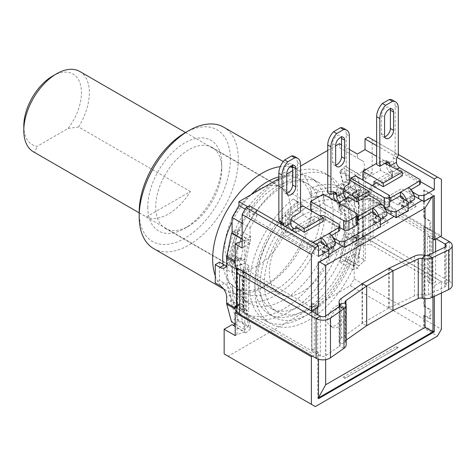 <?xml version="1.0" encoding="UTF-8"?>
<svg xmlns="http://www.w3.org/2000/svg" width="476" height="476" viewBox="0 0 476 476"><rect width="100%" height="100%" fill="white"/><g stroke="black" fill="none" stroke-linecap="round" stroke-linejoin="round"><path stroke-width="0.36" stroke-dasharray="2.38 1.78" d="M232.086 233.091L233.163 230.902L238.268 229.533L233.067 254.94L232.33 272.683L227.034 269.755A80.736 46.612 -60 0 1 264.442 192.108A80.736 46.612 -60 0 1 324.263 172.937A80.736 46.612 -60 0 1 324.263 266.167A80.736 46.612 -60 0 1 243.522 312.78A80.736 46.612 -60 0 1 227.034 281.619L232.33 284.785A80.736 46.612 -60 0 0 248.811 315.832A80.736 46.612 -60 0 0 308.579 296.709A80.736 46.612 -60 0 0 346.028 219.138L344.582 218.27L344.582 234.936L339.834 258.111L353.025 265.757L357.137 245.699L354.495 244.17A3.737 2.642 75.1 0 1 352.502 239.529A3.737 2.154 60.1 0 1 353.275 238.018A3.737 2.154 60.1 0 1 354.37 237.893L355.81 238.446A9.716 5.611 0 0 0 363.753 239.22L365.27 238.988A3.737 2.16 180 0 1 368.876 239.553L445.131 283.732A3.737 2.16 180 0 1 446.22 285.255A3.737 2.16 180 0 1 444.852 286.921L428.388 294.727A3.737 2.16 180 0 1 424.521 295.037A9.716 5.611 0 0 0 414.459 295.846L389.19 307.829A5.98 3.451 0 0 0 388.755 308.055L362.456 323.24A5.98 3.451 0 0 0 362.063 323.49L341.304 338.079A9.716 5.611 0 0 0 339.096 341.643A9.716 5.611 0 0 0 339.906 343.886A3.737 2.16 180 0 1 340.221 344.755A3.737 2.16 180 0 1 339.37 346.123L325.846 355.626A3.737 2.16 180 0 1 320.324 355.786L243.801 311.762A3.737 2.16 180 0 1 242.706 310.233A3.737 2.16 180 0 1 242.831 309.68L243.23 308.805A9.716 5.611 0 0 0 243.557 307.359A9.716 5.611 0 0 0 241.891 304.218L240.701 303.521L236.477 305.967L236.935 306.151A3.737 2.16 0 0 1 237.578 307.359L237.578 267.685A3.737 2.16 180 0 1 237.453 268.238M346.201 340.078L345.927 340.275A3.737 2.16 0 0 0 345.076 341.643A3.737 2.16 0 0 0 345.392 342.506A9.716 5.611 180 0 1 346.201 344.755M224.726 267.833L228.944 265.388A9.347 5.403 59.9 0 0 230.878 261.11L230.878 255.213L238.827 259.783A3.737 2.16 -120.1 0 0 240.701 263.579L241.891 264.543A9.716 5.611 180 0 1 243.557 267.685A9.716 5.611 180 0 1 243.23 269.13L242.831 270.005A3.737 2.16 0 0 0 242.706 270.558A3.737 2.16 0 0 0 243.052 271.469M232.33 284.785L232.33 285.767L240.701 290.907C241.51 290.598 241.975 289.634 242.088 288.004C242.391 286.814 242.391 284.517 242.088 281.102L240.701 276.193L240.701 263.579L236.477 266.024L236.935 266.477A3.737 2.16 180 0 1 237.578 267.685M236.721 310.233A9.716 5.611 180 0 1 237.048 308.793L237.453 307.918A3.737 2.16 0 0 0 237.578 307.359M232.33 272.683A80.736 46.612 -60 0 1 269.773 195.112A80.736 46.612 -60 0 1 329.547 175.989A80.736 46.612 -60 0 1 346.028 207.042L344.582 206.233L344.582 218.27M224.16 353.948L228.123 356.238L350.235 285.737L354.198 278.871L354.198 254.154L346.266 258.73L358.958 266.054L357.881 268.244L352.775 269.612L357.976 244.206L358.874 223.768A80.736 46.612 120 0 0 358.958 220.275A80.736 46.612 120 0 0 358.874 216.872L357.976 197.48L345.284 190.156L346.028 207.042M346.028 206.054L354.37 210.57L356.113 215.271C356.619 218.555 356.619 220.852 356.113 222.173C355.834 223.893 355.257 224.928 354.37 225.279L354.37 237.893L358.606 235.453L359.16 235.59A3.737 2.16 0 0 0 362.218 235.888L363.729 235.656A9.716 5.611 180 0 1 373.113 237.113L449.368 281.292A9.716 5.611 180 0 1 452.2 285.255M244.777 272.462L244.777 240.416L245.848 238.226L250.953 236.858L245.759 262.264L244.854 282.702A80.736 46.612 120 0 0 244.777 286.195A80.736 46.612 120 0 0 244.854 289.598L245.759 308.995L250.953 328.398L245.848 332.926L244.777 331.974L244.777 272.647M348.819 187.127L348.819 232.502A5.98 3.457 -59.9 0 1 348.676 233.847L343.922 257.022L357.113 264.662L361.224 244.61L358.589 243.081A3.737 2.642 75.1 0 1 356.595 238.44L356.738 237.09A3.737 2.154 60.1 0 1 357.512 235.578A3.737 2.154 60.1 0 1 358.606 235.453L358.606 195.517A3.737 2.154 60.1 0 1 356.738 191.715L356.595 190.537A3.737 1.523 48.5 0 1 356.798 189.43A3.737 1.523 48.5 0 1 358.589 189.68L361.224 191.209L357.113 175.888L343.922 168.242L348.676 185.949A5.98 3.457 -59.9 0 1 348.819 187.127L356.738 191.715L352.502 194.154L344.582 189.567L344.582 206.233M436.177 238.869L368.876 199.878A3.737 2.16 0 0 0 365.27 199.313L363.753 199.545A9.716 5.611 180 0 1 355.81 198.772L354.37 197.956A3.737 2.154 60.1 0 1 352.502 194.154L356.595 190.537L348.676 185.949L344.582 189.567L339.834 171.86L343.922 168.242M346.028 219.138L346.028 220.12L354.37 225.279M352.591 239.476L344.582 234.936L348.676 233.847L356.595 238.44L352.502 239.529L356.738 237.09L348.819 232.502M368.204 137.106L372.172 139.397L372.172 172.966L365.253 168.974L365.253 191.864L363.402 192.935L358.958 197.385L362.813 199.617L362.813 245.396L358.958 243.165L363.402 238.714L363.402 261.604L358.958 266.054L358.958 174.496L345.195 166.225L340.084 170.753L345.284 190.156M346.266 167.171L346.266 151.546L339.394 147.578L339.394 143.669M278.847 178.631L286.772 174.049M292.591 170.694L300.517 166.118M327.744 150.398L335.669 145.823M235.049 323.93L238.268 321.074L233.067 301.671L232.33 285.767M232.086 324.65L233.383 325.4M346.266 258.73L345.195 260.919L340.084 262.288L345.284 236.881L346.028 220.12M354.37 210.57L354.37 197.956L358.606 195.517L359.16 195.91A3.737 2.16 180 0 0 362.218 196.207L362.218 235.888M352.597 194.071L352.502 194.154A3.737 1.523 48.5 0 1 352.704 193.048A3.737 1.523 48.5 0 1 354.495 193.298L357.137 194.827L353.025 179.506L339.834 171.86M357.137 194.827L361.224 191.209M353.025 179.506L357.113 175.888M440.407 236.423L373.113 197.439A9.716 5.611 0 0 0 363.729 195.975L362.218 196.207M388.755 268.381L388.755 308.055M325.649 359.648L325.649 316.082M425.038 255.469L425.038 298.642M338.341 307.865A11.585 6.688 -60 0 1 344.13 307.294A11.585 6.688 -60 0 1 345.909 316.576A11.585 6.688 -60 0 1 338.341 326.786A11.585 6.688 -60 0 1 332.545 327.363A11.585 6.688 -60 0 1 330.766 318.075A11.585 6.688 -60 0 1 338.341 307.865M362.456 323.24L362.456 283.565M335.693 306.342A11.585 6.688 -60 0 1 341.488 305.765A11.585 6.688 -60 0 1 343.267 315.053A11.585 6.688 -60 0 1 335.693 325.263A11.585 6.688 -60 0 1 329.904 325.834A11.585 6.688 -60 0 1 328.125 316.552A11.585 6.688 -60 0 1 335.693 306.342M317.724 307.252L317.724 262.086A14.232 8.217 0 0 0 319.164 261.699L319.575 261.931M318.515 398.662L317.724 398.204L317.724 314.618M317.724 398.204A14.232 8.217 0 0 0 318.093 398.115L318.515 397.656M318.515 262.544L317.724 262.086M328.827 254.148L328.827 250.489L311.643 240.57L306.36 243.623L318.777 250.792L319.836 248.96L328.827 254.148L328.827 256.594L328.416 256.356L319.164 261.699M344.683 247.437L344.273 247.199L379.955 226.6L380.366 226.838L380.366 225.41L379.955 226.6M396.222 217.681L395.812 217.443L407.706 210.576L408.116 210.814L408.116 209.392L407.706 210.576M423.973 201.657L423.569 201.419L432.291 196.386L432.065 196.987M424.241 189.906L423.711 190.21L423.711 217.681L424.241 217.377L424.241 189.906L434.285 195.707M423.711 190.21L432.964 195.553A14.232 8.217 180 0 1 432.285 196.386M312.405 356.107L318.515 352.573L318.515 359.249M318.515 352.573L315.874 351.05L311.911 353.341L246.622 315.647L248.633 311.316L244.777 309.085L237.066 311.655L237.066 334.545L244.777 331.974L235.215 326.459M318.515 306.794L315.874 305.271L311.911 307.561L246.622 269.868L248.633 265.537L244.777 263.305L237.066 265.876L237.066 242.986M318.515 397.871L318.093 398.115M423.711 326.328L424.241 326.024L424.241 315.041L423.711 315.344L423.711 326.328L432.964 331.671M432.964 331.058L424.241 326.024M432.964 195.553L432.964 196.469M432.964 252.887L432.964 297.03M423.711 217.681L429.786 221.191L430.845 221.191L430.845 230.348L424.241 226.528L423.711 226.838L429.786 230.348L429.786 221.191M423.711 226.838L423.711 306.187L429.786 309.697L430.845 309.697L430.845 318.855L424.241 315.041M423.711 315.344L429.786 318.855L429.786 309.697M423.711 306.187L424.241 305.884L424.241 226.528M424.241 305.884L430.845 309.697M424.241 217.377L430.845 221.191M432.964 239.196L431.637 238.434L431.637 284.214L435.605 281.923L370.322 244.23L370.322 198.45L362.813 199.617M434.285 296.399L434.285 285.737L431.637 284.214M427.412 235.989L430.054 237.518L429.786 236.144L427.412 235.989L427.412 281.774L430.054 283.297L430.054 237.518M430.054 283.297L429.786 281.923L427.412 281.774M429.786 236.144L429.786 281.923M429.786 318.855L430.845 318.855M429.786 230.348L430.845 230.348M441.419 293.02L441.419 281.619L434.285 285.737M363.402 238.714L365.253 237.649L365.253 260.539L363.402 261.604M441.419 281.619L365.253 237.649M362.813 245.396L370.322 244.23M365.253 168.974L363.402 170.045L358.958 174.496L357.881 173.55L352.775 178.078L357.976 197.48M354.198 254.154L365.253 260.539M345.195 260.919L357.881 268.244M340.084 262.288L352.775 269.612M345.284 236.881L357.976 244.206M354.198 278.871L441.419 329.231M365.253 191.864L441.419 235.84M372.172 139.397L441.419 179.375M350.235 285.737L437.456 336.098M228.123 356.238L315.344 406.593M235.215 335.616L237.066 334.545M233.163 325.596L245.848 332.926M238.268 321.074L250.953 328.398M233.067 301.671L245.759 308.995M232.33 271.701L240.701 276.193M228.944 265.388A9.347 5.403 59.9 0 1 226.326 265.745M219.495 262.193L219.495 280.507L224.261 283.244A9.347 5.403 59.9 0 1 230.878 294.686L226.659 297.131M226.802 304.212L230.878 300.582L238.827 305.158A3.737 1.529 -131.6 0 0 242.105 309.061L244.753 310.584L248.853 325.899L235.614 318.283L230.878 300.582L230.878 294.686M240.701 290.907L240.701 303.521A3.737 2.16 -120.1 0 0 239.595 303.646A3.737 2.16 -120.1 0 0 238.827 305.158L236.721 306.377M227.034 269.755L227.034 281.619M233.067 254.94L245.759 262.264M238.268 229.533L250.953 236.858M233.163 230.902L245.848 238.226M242.129 223.268L250.061 227.843L250.061 243.468L242.129 238.892M245.194 209.166L256.933 215.943L250.061 227.843M247.681 206.691L256.933 212.034L256.933 215.943M316.112 244.372L309.769 248.032A1.868 1.077 180 0 1 307.127 248.032L287.04 236.435L294.335 232.223A4.486 2.588 0 0 0 298.666 231.55L318.753 219.954A4.486 2.588 180 0 1 325.096 219.954L338.579 227.736A4.486 2.588 180 0 1 339.894 229.569M318.515 256.439L249.269 216.461L256.933 212.034M349.414 149.452L341.488 144.877M420.266 181.511L376.641 156.324M412.882 192.197L410.758 190.977A3.737 2.16 -120 0 1 413.4 195.553L412.079 196.314L411.407 195.928A4.111 2.374 60 0 1 411.103 197.582L414.447 199.515M412.079 196.314A3.737 2.16 60 0 0 409.437 191.739L408.354 191.114L408.354 187.449M410.996 189.591L408.354 191.114M389.618 201.705A4.486 2.588 180 0 1 384.566 201.187L371.09 193.405A4.486 2.588 180 0 1 369.775 191.572A4.486 2.588 180 0 1 371.09 189.74L391.177 178.143A4.486 2.588 0 0 0 392.492 176.31A4.486 2.588 0 0 0 392.337 175.644L399.632 171.431L419.719 183.028A1.868 1.077 180 0 1 420.266 183.79M385.126 208.22L383.007 207A3.737 2.16 -120 0 1 385.649 211.576L384.328 212.338L383.656 211.951A4.111 2.374 60 0 1 383.353 213.605L386.696 215.533M384.328 212.338A3.737 2.16 60 0 0 381.687 207.762L380.009 206.792L380.009 203.127M357.405 220.37A1.868 1.077 180 0 1 355.495 220.108L340.167 211.255A4.486 2.588 180 0 1 338.852 209.422A4.486 2.588 180 0 1 339.376 208.208A4.486 2.588 0 0 0 339.906 206.989A4.486 2.588 0 0 0 339.614 206.078L347.034 201.794L336.49 195.707L348.646 188.686L359.749 195.095L348.152 201.788A4.486 2.588 0 0 0 351.532 201.033L358.928 196.761A4.486 2.588 180 0 1 365.276 196.761L378.753 204.543A4.486 2.588 180 0 1 380.068 206.376A4.486 2.588 180 0 1 380.009 206.792M333.587 237.976L331.469 236.756A3.737 2.16 -120 0 1 334.11 241.332L332.789 242.094L332.117 241.707A4.111 2.374 60 0 1 331.808 243.361L335.152 245.295M332.789 242.094A3.737 2.16 60 0 0 330.148 237.518L329.065 236.893L329.065 233.228M331.707 235.37L329.065 236.893M285.475 225.154L295.715 232.068L314.023 221.495L302.92 215.087L285.475 225.154L285.475 216.003L290.907 219.662M389.618 205.471A3.177 1.833 180 0 0 388.69 204.174L355.257 184.872L350.758 187.467L384.186 206.762M356.31 213.254L356.31 222.411L323.275 203.335L310.584 210.66L339.894 227.582M356.31 222.411A3.737 2.16 180 0 1 357.405 223.934M362.92 180.446L374.023 186.854L392.331 176.287L380.366 170.372L362.92 180.142M374.023 186.854L374.023 184.385M402.303 175.715L392.331 170.789L374.023 181.362M369.001 194.94L359.749 189.603L347.587 196.624M323.275 221.34L314.023 216.003L295.715 226.57M384.852 163.435L380.366 161.221L376.641 163.369M349.414 179.976L348.646 179.529L336.49 186.55L343.601 190.656M300.517 207.316L285.475 216.003M380.366 170.372L380.366 161.221M392.331 176.287L392.331 170.789M295.715 232.068L295.715 228.647M314.023 221.495L314.023 216.003M359.749 195.095L359.749 189.603M348.152 201.788L348.152 198.123M302.92 215.087L302.92 205.929M298.083 228.171A4.486 2.588 0 0 0 298.666 227.891L318.753 216.294A4.486 2.588 180 0 1 319.997 215.789M312.94 242.54L309.769 244.372A1.868 1.077 180 0 1 307.127 244.372L287.04 232.77A4.486 2.588 60 0 1 283.869 227.278L283.869 225.755M389.618 198.04A4.486 2.588 180 0 1 384.566 197.522L371.09 189.74A4.486 2.588 180 0 1 369.775 187.907A4.486 2.588 180 0 1 371.09 186.08L372.149 185.467M376.641 182.873L391.177 174.478A4.486 2.588 0 0 0 392.492 172.651A4.486 2.588 0 0 0 392.337 171.979L391.587 170.795A4.486 2.588 60 0 1 389.588 166.243L389.588 165.773M349.919 197.968A4.486 2.588 0 0 0 351.532 197.367L358.928 193.095A4.486 2.588 180 0 1 365.276 193.095L368.733 195.095M357.405 216.705A1.868 1.077 180 0 1 355.495 216.443L340.167 207.595A4.486 2.588 180 0 1 338.852 205.763A4.486 2.588 180 0 1 339.376 204.543A4.486 2.588 0 0 0 339.846 203.746M294.638 156.527A13.084 7.551 -60 0 1 297.345 162.512L297.345 210.297L290.211 214.414A3.737 2.16 120 0 0 287.569 218.99L287.569 221.483A8.973 5.176 -120 0 0 291.562 230.592L294.335 232.223L294.335 228.557M287.04 236.435A8.973 5.176 60 0 1 280.697 225.445L280.697 223.922M339.614 203.615L339.614 206.078L337.942 204.43A8.973 5.176 60 0 1 335.425 201.193M343.535 128.294A13.084 7.551 -60 0 1 346.242 134.286L346.242 182.064L343.071 183.897A3.737 2.16 120 0 0 340.429 188.472L340.429 190.959A8.973 5.176 -120 0 0 344.422 200.069L346.552 201.509L346.796 197.98M396.859 169.367L392.337 171.979L392.337 175.644L390.415 173.52A8.973 5.176 60 0 1 386.417 164.41L386.417 164.208M392.432 100.067A13.084 7.551 -60 0 1 395.139 106.053L395.139 153.831A3.737 2.16 120 0 0 393.289 157.812L393.289 160.442A8.973 5.176 -120 0 0 399.632 171.431M319.836 248.96L333.581 241.029L335.086 241.897L322.216 234.466L333.581 241.029M328.827 248.948L327.226 249.87L323.882 247.936L331.808 243.361M380.366 225.41L380.366 220.733L363.182 210.814L373.755 204.71L386.631 212.141L373.755 204.71L363.182 210.814M386.179 211.88L370.322 221.037L371.375 219.204L380.366 224.392M371.375 219.204L385.12 211.273M383.353 213.605L375.421 218.181L378.765 220.114L380.366 219.192M408.116 209.392L408.116 204.71L402.827 201.657A3.737 2.16 -120 0 0 400.185 197.076M398.073 205.013L385.649 197.843L401.506 188.686L413.93 195.856L398.073 205.013L399.132 203.181L408.116 208.369M399.132 203.181L412.876 195.249L414.382 196.118L401.506 188.686L385.649 197.843M411.103 197.582L403.172 202.157L406.516 204.091L408.116 203.169M328.827 250.489L328.827 247.437M328.827 255.166L328.416 256.356M318.777 250.792L334.64 241.635M413.93 195.856L412.876 195.249M306.36 243.623L311.643 240.57M370.322 221.037L357.898 213.867M324.507 244.944A3.737 2.16 60 0 1 324.858 246.675L324.186 246.282L332.117 241.707M324.858 246.675L323.537 247.437A3.737 2.16 -120 0 0 320.895 242.855M323.882 247.936A4.111 2.374 -120 0 0 324.186 246.282M327.226 249.87A8.598 4.962 -120 0 0 327.161 246.473M375.421 218.181A4.111 2.374 -120 0 0 375.725 216.526L383.656 211.951M403.172 202.157A4.111 2.374 -120 0 0 403.481 200.503L411.407 195.928M378.765 220.114A8.598 4.962 -120 0 0 378.7 216.717M406.516 204.091A8.598 4.962 -120 0 0 406.45 200.694M376.046 215.188A3.737 2.16 60 0 1 376.397 216.919L375.725 216.526M376.397 216.919L375.076 217.681A3.737 2.16 -120 0 0 372.434 213.099M380.366 220.733L380.366 217.681M333.557 193.054L333.557 192.441A3.737 2.16 120 0 0 332.783 190.727A3.737 2.16 120 0 0 330.915 190.918L327.744 192.744M280.572 221.977A3.737 2.16 120 0 0 279.924 221.108A3.737 2.16 120 0 0 278.847 220.977M286.927 193.244A6.355 3.671 -60 0 1 284.922 193.06A6.355 3.671 -60 0 1 283.601 190.15L283.601 171.842A6.355 3.671 -60 0 1 286.373 165.446A6.355 3.671 -60 0 1 291.27 163.744A6.355 3.671 -60 0 1 292.437 165.392M335.824 165.011A6.355 3.671 -60 0 1 333.813 164.833A6.355 3.671 -60 0 1 332.498 161.923L332.498 143.609A6.355 3.671 -60 0 1 335.271 137.213A6.355 3.671 -60 0 1 340.167 135.511A6.355 3.671 -60 0 1 341.334 137.159M386.417 162.53L386.417 161.923A3.737 2.16 120 0 0 385.643 160.21A3.737 2.16 120 0 0 383.775 160.394L376.641 164.517M384.721 136.779A6.355 3.671 -60 0 1 382.71 136.6A6.355 3.671 -60 0 1 381.395 133.691L381.395 115.376A6.355 3.671 -60 0 1 384.168 108.986A6.355 3.671 -60 0 1 389.065 107.284A6.355 3.671 -60 0 1 390.231 108.933M297.345 210.297L300.517 212.123M346.242 182.064L349.414 183.897M336.49 195.707L336.49 186.55M348.646 188.686L348.646 179.529M395.139 153.831L398.311 155.664M403.797 199.164A3.737 2.16 60 0 1 404.154 200.896L402.827 201.657L390.939 194.791M408.116 204.71L408.116 201.657M404.154 200.896L403.481 200.503M350.758 187.467L350.758 180.749M355.257 184.872L355.257 175.715M310.584 210.66L310.584 210.356M323.275 203.335L323.275 194.178M249.269 205.775L249.269 216.461M372.172 172.966L364.241 177.548L364.241 161.923L357.369 157.955L357.369 154.045M250.061 243.468L242.129 248.044M376.641 141.979L398.311 154.492M376.641 145.638L397.038 157.413M339.394 147.578L357.369 157.955M346.266 151.546L364.241 161.923M358.958 174.496L364.241 177.548M345.195 166.225L357.881 173.55M340.084 170.753L352.775 178.078M244.777 240.416L242.129 241.296M237.066 265.876L235.215 266.947M431.637 238.434L435.605 236.144L370.322 198.45M363.402 192.935L363.402 170.045M435.605 236.144L435.605 239.196M435.605 251.631L435.605 281.923M311.911 307.561L311.911 310.614M311.911 311.268L311.911 353.341M315.874 305.271L315.874 308.323M315.874 313.553L315.874 351.05M246.622 315.647L246.622 273.712M246.622 273.527L246.622 269.868M248.633 265.537L248.633 311.316M235.215 264.335A3.737 2.16 -120.1 0 0 236.477 266.024L236.477 267.673M226.802 256.308L230.878 255.213L235.614 232.032L248.853 239.648L244.753 259.706L242.105 258.182A3.737 2.648 -105.1 0 0 240.451 257.921A3.737 2.648 -105.1 0 0 238.827 259.783L235.215 261.877M238.744 305.205L236.721 307.026M236.834 311.792A3.737 1.529 -131.6 0 0 238.03 312.684L240.677 314.208L244.777 329.523L235.215 324.025M235.614 318.283L231.538 321.907M219.495 280.507L215.271 282.952M235.614 232.032L232.086 232.978M238.768 259.801L235.215 260.759M242.129 239.226L244.777 240.743L240.677 260.806L238.03 259.283A3.737 2.648 -105.1 0 0 236.376 259.015A3.737 2.648 -105.1 0 0 235.215 259.86M248.853 239.648L244.777 240.743M244.753 259.706L240.677 260.806M244.753 310.584L240.677 314.208M248.853 325.899L244.777 329.523M249.037 303.23A69.71 40.246 120 0 1 238.351 247.371A69.71 40.246 120 0 1 283.892 185.938A69.71 40.246 -60 0 1 318.747 182.486A69.71 40.246 -60 0 1 329.434 238.345A69.71 40.246 -60 0 1 283.892 299.779A69.71 40.246 120 0 1 249.037 303.23L241.106 298.654A69.71 40.246 120 0 0 275.961 295.197A69.71 40.246 -60 0 0 321.502 233.77A69.71 40.246 -60 0 0 310.816 177.911A69.71 40.246 -60 0 0 275.961 181.362A69.71 40.246 120 0 0 230.42 242.79A69.71 40.246 120 0 0 241.106 298.654M244.474 292.823A62.981 36.366 120 0 1 234.817 242.355A62.981 36.366 120 0 1 275.961 186.854A62.981 36.366 -60 0 1 307.454 183.736A62.981 36.366 -60 0 1 317.105 234.204A62.981 36.366 -60 0 1 275.961 289.705A62.981 36.366 120 0 1 244.474 292.823L235.751 287.79A62.981 36.366 120 0 0 267.238 284.672L262.216 287.569L267.238 284.672A62.981 36.366 -60 0 0 311.774 207.53L311.774 201.735A70.085 40.466 120 0 0 297.262 169.652A70.085 40.466 120 0 0 292.591 167.594M278.847 176.893A62.981 36.366 -60 0 1 298.732 178.702A62.981 36.366 -60 0 1 311.774 207.53M251.072 194.666A62.981 36.366 120 0 0 232.086 221.965M222.946 264.18A62.981 36.366 120 0 0 235.751 287.79M215.271 275.782A70.085 40.466 120 0 0 227.177 291.044A70.085 40.466 120 0 0 262.216 287.569L262.216 287.569A70.085 40.466 120 0 0 311.774 201.735M153.7 248.621A70.085 40.466 120 0 0 207.709 229.843A70.085 40.466 120 0 0 238.297 159.311A70.085 40.466 -60 0 0 223.785 127.229M289.92 166.903A70.085 40.466 120 0 0 280.293 166.63M184.777 132.988A64.48 37.229 -60 0 1 230.372 159.311A64.48 37.229 120 0 1 184.777 238.28A64.48 37.229 120 0 1 139.182 211.957M147.774 207A52.33 30.214 120 0 0 184.777 228.361A52.33 30.214 120 0 0 221.78 164.274A52.33 30.214 120 0 0 184.777 142.907A52.33 30.214 120 0 0 147.774 207M221.78 164.274L221.78 168.849A46.725 26.977 120 0 0 212.1 147.459A46.725 26.977 120 0 0 176.096 159.978A46.725 26.977 120 0 0 155.7 207A46.725 26.977 120 0 0 165.38 228.391A46.725 26.977 120 0 0 188.74 226.076A46.725 26.977 120 0 0 221.78 168.849M335.431 234.466A46.725 26.977 120 0 0 325.757 213.075A46.725 26.977 120 0 0 289.747 225.594A46.725 26.977 120 0 0 269.356 272.617A46.725 26.977 120 0 0 279.031 294.001A46.725 26.977 120 0 0 315.035 281.489A46.725 26.977 120 0 0 335.431 234.466M347.063 227.754A63.171 36.473 -60 0 1 319.485 291.324A63.171 36.473 -60 0 1 270.808 308.246A63.171 36.473 -60 0 1 257.724 279.329A63.171 36.473 -60 0 1 285.297 215.759A63.171 36.473 -60 0 1 333.979 198.831A63.171 36.473 -60 0 1 347.063 227.754M353.668 231.568A63.171 36.473 -60 0 1 326.096 295.138A63.171 36.473 -60 0 1 277.419 312.06A63.171 36.473 -60 0 1 264.335 283.143A63.171 36.473 -60 0 1 291.907 219.573A63.171 36.473 -60 0 1 340.584 202.651A63.171 36.473 -60 0 1 353.668 231.568M339.834 258.111L343.922 257.022M357.137 245.699L361.224 244.61M353.025 265.757L357.113 264.662M315.528 197.629L317.76 190.555L312.476 187.502L310.245 194.577L315.528 197.629A69.151 39.924 120 0 1 343.577 197.469A69.151 39.924 120 0 1 343.577 277.318A69.151 39.924 120 0 1 274.426 317.242A69.151 39.924 120 0 1 262.71 265.894A69.151 39.924 120 0 1 302.688 205.013L298.488 202.05A76.624 44.238 120 0 0 257.159 269.095A76.624 44.238 120 0 0 270.689 323.716A76.624 44.238 120 0 0 347.313 279.477A76.624 44.238 120 0 0 347.313 190.995A76.624 44.238 120 0 0 317.76 190.555M310.245 194.577A69.151 39.924 -60 0 1 338.287 194.416A69.151 39.924 -60 0 1 338.287 274.265A69.151 39.924 -60 0 1 269.142 314.19A69.151 39.924 -60 0 1 257.421 262.841A69.151 39.924 -60 0 1 297.399 201.961L302.688 205.013M298.488 202.05L293.198 198.998L297.399 201.961M293.198 198.998A76.624 44.238 120 0 0 251.875 266.042A76.624 44.238 120 0 0 265.4 320.663A76.624 44.238 120 0 0 342.03 276.425A76.624 44.238 120 0 0 342.03 187.943A76.624 44.238 120 0 0 312.476 187.502M311.643 302.831L314.285 304.354L314.285 350.134L311.643 348.61L311.643 302.831L311.911 304.2L314.285 304.354M311.911 304.2L311.911 349.979L314.285 350.134M311.643 348.61L311.911 349.979M343.428 377.028L345.409 378.176L398.269 347.653L396.288 346.51L343.428 377.028L344.416 378.515L345.409 378.176M344.416 378.515L398.269 347.653M396.288 346.51L397.281 347.998M332.629 248.121A8.598 4.962 60 0 1 330.671 247.996L322.746 252.572A8.598 4.962 -120 0 0 324.697 252.696L332.629 248.121L330.671 245.687L331.201 245.384L336.8 252.345L331.201 249.115L331.201 245.384M324.697 252.696L322.746 250.269L322.216 250.572L327.815 257.534L336.8 252.345M330.671 247.996L330.671 245.687M322.746 252.572L322.746 250.269M322.216 250.572L322.216 254.303L331.201 249.115M327.815 257.534L322.216 254.303M384.168 218.365A8.598 4.962 60 0 1 382.216 218.24L374.285 222.816A8.598 4.962 -120 0 0 376.242 222.941L384.168 218.365L382.216 215.931L382.74 215.628L388.339 222.59L382.74 219.359L382.74 215.628M376.242 222.941L374.285 220.507L373.755 220.816L379.354 227.778L388.339 222.59M374.285 222.816L374.285 220.507M373.755 220.816L373.755 224.547L382.74 219.359M382.216 218.24L382.216 215.931M379.354 227.778L373.755 224.547M411.918 202.342A8.598 4.962 60 0 1 409.967 202.217L402.036 206.792A8.598 4.962 -120 0 0 403.993 206.917L411.918 202.342L409.967 199.908L410.496 199.605L416.089 206.566L410.496 203.335L410.496 199.605M403.993 206.917L402.036 204.49L401.506 204.793L407.105 211.755L416.089 206.566M402.036 206.792L402.036 204.49M401.506 204.793L401.506 208.524L410.496 203.335M409.967 202.217L409.967 199.908M407.105 211.755L401.506 208.524M52.622 76.053A40.763 23.532 -60 0 1 80.295 84.044A40.763 23.532 -60 0 1 68.116 128.455L37.128 146.346A40.763 23.532 -60 0 1 23.8 125.979M33.403 151.784A46.368 26.769 120 0 0 34.581 152.397L37.128 146.346M34.581 152.397L146.382 216.943L190.4 191.53A46.368 26.769 -60 0 1 146.382 216.943M68.116 128.455L78.594 126.985L190.4 191.53M78.594 126.985A46.368 26.769 120 0 0 89.375 92.695A46.368 26.769 120 0 0 79.772 71.471M224.94 246.681A46.368 26.769 120 0 0 234.543 267.911A46.368 26.769 120 0 0 270.273 255.487A46.368 26.769 120 0 0 290.515 208.821A46.368 26.769 120 0 0 280.911 187.598A46.368 26.769 120 0 0 245.176 200.015A46.368 26.769 120 0 0 224.94 246.681M316.1 358.232L320.324 355.786L320.324 316.112M343.993 348.313L339.37 346.123L339.37 306.449M345.392 302.831L345.392 342.506L339.906 343.886L339.906 305.943M239.678 269.517L242.831 270.005L242.831 309.68L237.048 308.793L237.048 269.118M241.891 264.543L236.935 266.477M237.453 268.244L237.453 307.918M241.891 304.218L236.935 306.151M243.23 269.13L243.23 271.57M243.23 271.665L243.23 308.805M356.113 215.271L358.874 216.872M356.113 222.173L358.874 223.768M242.088 288.004L244.854 289.598M242.088 281.102L244.854 282.702M363.753 199.545L363.753 239.22M355.81 198.772L359.16 195.91M354.495 193.298L358.589 189.68M355.81 238.446L359.16 235.59M363.729 235.656L365.27 238.988L365.27 199.313L363.729 195.975L363.729 235.656M373.113 197.439L373.113 237.113M368.876 199.878L368.876 239.553M449.368 241.618L449.368 281.292L445.131 283.732L445.131 247.098M444.852 247.246L444.852 286.921M428.388 255.053L428.388 294.727L432.184 297.399M422.129 298.202L424.521 295.037L424.521 255.362M414.459 256.165L414.459 295.846M392.986 310.495L389.19 307.829L389.19 268.155M409.437 191.739L410.758 190.977M381.687 207.762L383.007 207M330.148 237.518L331.469 236.756M287.04 232.77L291.532 230.176M283.869 227.278L285.189 226.516M389.588 166.243L390.022 165.987M291.562 230.592L292.734 227.867M280.697 225.445L287.569 221.483M333.557 194.928L340.429 190.959M386.417 164.41L393.289 160.442M298.666 231.55L298.666 227.891M318.753 219.954L318.753 216.294M325.096 219.954L325.096 216.294M338.579 227.736L338.579 224.077M355.495 220.108L355.495 216.443M340.167 211.255L340.167 207.595M339.376 208.208L339.376 204.543M337.942 204.43L338.442 202.937M333.557 192.441L330.915 190.918M287.569 218.99L290.741 220.822M307.127 248.032L307.127 244.372M309.769 248.032L309.769 244.372M297.345 162.512L300.517 164.345M290.211 214.414L293.383 216.247M346.242 134.286L349.414 136.118M343.071 183.897L346.242 185.729M340.429 188.472L343.601 190.305M344.422 200.069L345.6 197.35M386.417 161.923L383.775 160.394M395.139 106.053L398.311 107.885M393.289 157.812L396.46 159.644M419.719 183.028L419.719 179.363M384.566 201.187L384.566 197.522M371.09 193.405L371.09 186.08M391.177 178.143L391.177 174.478M390.415 173.52L391.587 170.795M283.601 171.842L286.772 173.669M283.601 190.15L286.772 191.983M381.395 115.376L384.566 117.209M381.395 133.691L384.566 135.523M332.498 143.609L335.669 145.442M332.498 161.923L335.669 163.75M378.753 204.543L378.753 200.878M365.276 196.761L365.276 193.095M358.928 196.761L358.928 193.095M351.532 201.033L351.532 197.367M388.69 204.174L388.69 195.017M242.105 309.061L238.03 312.684M224.261 283.244L220.037 285.689M230.878 261.11L226.659 263.561M242.105 258.182L238.03 259.283M362.063 283.815L362.063 323.49L366.687 325.679M345.927 303.748L345.927 340.275M341.304 298.404L341.304 338.079M325.846 315.951L325.846 355.626M243.801 272.088L243.801 311.762M354.495 244.17L358.589 243.081M243.557 307.359L243.557 271.933M243.557 271.76L243.557 267.685M329.547 175.989L324.263 172.937M248.811 315.832L243.522 312.78M352.704 193.048L356.798 189.43M353.275 238.018L357.512 235.578M446.22 245.574L446.22 285.255M344.13 307.294L341.488 305.765M332.545 327.363L329.904 325.834M338.852 205.763L338.852 209.422M339.906 206.989L339.906 203.329M279.924 221.108L283.095 222.941M332.783 190.727L335.955 192.56M385.643 160.21L388.815 162.042M369.775 187.907L369.775 191.572M392.492 176.31L392.492 172.651M294.448 165.571L291.27 163.744M288.093 194.892L284.922 193.06M392.236 109.111L389.065 107.284M385.881 138.433L382.71 136.6M343.339 137.344L340.167 135.511M336.99 166.66L333.813 164.833M380.068 203.163L380.068 206.376M239.595 303.646L235.376 306.092M240.451 257.921L236.376 259.015M318.747 182.486L310.816 177.911M307.454 183.736L298.732 178.702M223.649 289.003L227.177 291.044M283.244 161.56L291.014 166.041M292.591 166.951L297.262 169.652M188.74 226.076L184.777 228.361M212.1 147.459L325.757 213.075M277.419 312.06L270.808 308.246M340.584 202.651L333.979 198.831M165.38 228.391L279.031 294.001M345.076 341.643L345.076 301.968M339.096 341.643L339.096 306.639M340.221 344.755L340.221 305.074M242.706 310.233L242.706 270.558M269.142 314.19L274.426 317.242M338.287 194.416L343.577 197.469M265.4 320.663L270.689 323.716M342.03 187.943L347.313 190.995M139.182 212.855L234.543 267.911M185.551 132.542L280.911 187.598"/><path stroke-width="0.71" d="M237.453 268.238A3.737 2.16 180 0 1 237.453 268.244L237.048 269.118A9.716 5.611 0 0 0 236.721 270.558A9.716 5.611 0 0 0 239.583 274.533L316.1 318.557A9.716 5.611 0 0 0 330.469 318.141L343.993 308.638A9.716 5.611 0 0 0 346.201 305.074A9.716 5.611 0 0 0 345.392 302.831A3.737 2.16 180 0 1 345.076 301.968A3.737 2.16 180 0 1 345.927 300.594L366.687 286.005L392.986 270.82L418.255 258.837A3.737 2.16 180 0 1 422.129 258.527A9.716 5.611 0 0 0 432.184 257.718L448.648 249.912A9.716 5.611 0 0 0 452.2 245.574A9.716 5.611 0 0 0 449.368 241.618L440.407 236.423M346.201 305.074L346.201 344.755A9.716 5.611 180 0 1 343.993 348.313L330.469 357.821A9.716 5.611 180 0 1 316.1 358.232L239.583 314.208A9.716 5.611 180 0 1 236.721 310.233L236.721 270.558M243.052 271.469A3.737 2.16 0 0 0 243.801 272.088L320.324 316.112A3.737 2.16 0 0 0 325.846 315.951L339.37 306.449A3.737 2.16 0 0 0 340.221 305.074A3.737 2.16 0 0 0 339.906 304.212A9.716 5.611 180 0 1 339.096 301.968A9.716 5.611 180 0 1 341.304 298.404L362.063 283.815A5.98 3.451 180 0 1 362.456 283.565L388.755 268.381A5.98 3.451 180 0 1 389.19 268.155L414.459 256.165A9.716 5.611 180 0 1 424.521 255.362A3.737 2.16 0 0 0 428.388 255.053L444.852 247.246A3.737 2.16 0 0 0 446.22 245.574A3.737 2.16 0 0 0 445.131 244.051L436.177 238.869M236.935 306.151L236.477 305.967A3.737 2.16 -120.1 0 0 235.376 306.092A3.737 2.16 -120.1 0 0 234.608 307.603L234.751 308.787A3.737 1.529 -131.6 0 0 236.834 311.792M242.129 238.892L232.086 233.091L232.086 217.467L238.958 205.567L238.958 201.657L278.847 178.631M286.772 174.049L292.591 170.694M300.517 166.118L327.744 150.398M335.669 145.823L339.394 143.669L341.488 144.877M233.383 325.4L235.049 323.93M441.419 293.02L441.419 329.231L437.456 336.098L315.344 406.593L224.16 353.948L224.16 329.231L232.086 324.65L235.215 326.459M452.2 245.574L452.2 285.255A9.716 5.611 180 0 1 448.648 289.587L432.184 297.399A9.716 5.611 180 0 1 422.129 298.202A3.737 2.16 0 0 0 418.255 298.511L392.986 310.495L366.687 325.679L346.201 340.078M389.19 268.155L392.986 270.82L392.986 310.495M425.038 298.642L425.038 327.399L325.649 384.781L325.649 359.648M325.649 316.082L325.649 265.441L425.038 208.06L425.038 255.469M317.724 314.618L317.724 307.252M318.515 397.656L325.649 384.781M319.164 261.699L325.649 265.441M242.129 214.474L246.098 207.607L249.269 205.775L318.515 245.759L318.515 256.439L328.827 250.489L328.827 256.594L318.515 262.544L318.515 306.794L311.381 310.917L235.215 266.947L235.215 244.051L242.129 248.044L242.129 214.474L311.381 254.458L311.381 310.917M380.366 220.733L380.366 226.838L344.683 247.437L344.683 241.332L380.366 220.733L380.366 217.681L372.434 213.099L373.755 212.338A3.737 2.16 60 0 1 376.046 215.188M408.116 204.71L408.116 210.814L396.222 217.681L396.222 211.576L408.116 204.71L408.116 201.657L400.185 197.076L401.506 196.314A3.737 2.16 60 0 1 403.797 199.164M398.311 154.492L441.419 179.375L441.419 235.84L434.285 239.958L434.285 195.707L423.973 201.657L423.973 195.553L434.285 189.603L420.266 181.511M318.515 359.249L318.515 398.662L434.285 331.826L432.964 331.058M432.964 297.03L432.964 331.671A14.232 8.217 180 0 1 432.803 331.885L318.515 397.871M432.803 331.885L425.038 327.399M432.065 196.987L425.038 208.06M432.964 196.469L432.964 252.887M434.285 239.958L432.964 239.196M434.285 331.826L434.285 296.399M237.048 311.667L235.215 312.726L311.381 356.697L312.405 356.107M311.381 356.697L311.381 404.308M437.456 177.09L434.285 178.922L434.285 189.603M311.381 254.458L315.344 247.585L318.515 245.759M224.16 329.231L235.215 335.616L235.215 312.726M226.326 265.745A9.347 5.403 59.9 0 1 224.261 264.936L219.495 262.193L215.271 264.638L215.271 282.952L220.037 285.689A9.347 5.403 59.9 0 1 226.659 297.131L226.659 303.034L234.608 307.603L236.721 306.377M232.086 217.467L242.129 223.268M238.958 205.567L245.194 209.166M238.958 201.657L247.681 206.691M328.827 250.489L328.827 247.437L320.895 242.855L322.216 242.094L321.133 241.469L316.112 244.372M376.641 156.324L365.032 149.619L357.369 154.045L349.414 149.452M423.973 195.553L418.69 195.553L412.882 192.197M389.588 165.773L389.588 163.75A3.737 2.16 120 0 0 388.815 162.042A3.737 2.16 120 0 0 386.946 162.227L379.812 166.344L379.812 118.566A13.084 7.551 -60 0 1 385.596 105.327L392.527 101.323A13.084 7.551 -60 0 1 395.604 101.894A13.084 7.551 -60 0 1 398.311 107.885L398.311 155.664A3.737 2.16 120 0 0 396.46 159.644L396.46 162.274A4.486 2.588 -120 0 0 399.632 167.766L419.719 179.363A1.868 1.077 180 0 1 420.266 180.124L420.266 183.79A1.868 1.077 180 0 1 419.719 184.551L410.996 189.591M401.506 196.314L400.429 195.69L390.909 201.187A4.486 2.588 180 0 1 389.618 201.705M396.222 211.576L390.939 211.576L385.126 208.22M373.755 212.338L372.672 211.713L358.136 220.108A1.868 1.077 180 0 1 357.405 220.37M344.683 241.332L339.394 241.332L333.587 237.976M319.997 215.789A4.486 2.588 180 0 1 325.096 216.294L338.579 224.077A4.486 2.588 180 0 1 339.894 225.904L339.894 229.569A4.486 2.588 180 0 1 338.579 231.401L331.707 235.37M389.618 196.314L389.618 205.471A3.177 1.833 180 0 1 387.66 207.167A3.177 1.833 180 0 1 384.197 206.768L384.197 197.611A3.177 1.833 0 0 0 387.66 198.01A3.177 1.833 0 0 0 389.618 196.314A3.177 1.833 0 0 0 388.69 195.017L355.257 175.715L350.758 178.31L384.197 197.611M339.894 227.582L343.624 229.735A3.737 2.16 180 0 0 348.914 229.735L356.31 225.463A3.737 2.16 180 0 0 357.405 223.934L357.405 214.777A3.737 2.16 0 0 0 356.31 213.254L323.275 194.178L310.584 201.503L343.624 220.578A3.737 2.16 0 0 0 348.914 220.578L356.31 216.306A3.737 2.16 0 0 0 357.405 214.777M374.023 184.385L374.023 181.362L383.269 186.705L383.269 183.04L402.303 172.05L384.852 163.435M362.92 180.142L362.92 171.289L383.269 183.04M383.269 186.705L402.303 175.715L402.303 172.05M349.919 197.968A4.486 2.588 0 0 1 348.152 198.123L347.587 198.45L347.587 196.624L356.839 201.961L369.001 194.94L369.001 191.281L349.414 179.976M295.715 228.647L295.715 226.57L304.241 232.33L323.275 221.34L323.275 217.681L302.92 205.929L300.517 207.316M376.641 163.369L362.92 171.289M343.601 190.656L356.839 198.302L369.001 191.281M290.907 219.662L304.241 228.664L323.275 217.681M304.241 232.33L304.241 228.664M283.869 225.755L283.869 224.648A3.737 2.16 120 0 0 283.095 222.941A3.737 2.16 120 0 0 282.018 222.81L282.018 175.025A13.084 7.551 -60 0 1 287.801 161.786L294.733 157.782A13.084 7.551 -60 0 1 297.809 158.359A13.084 7.551 -60 0 1 300.517 164.345L300.517 212.123L293.383 216.247A3.737 2.16 120 0 0 290.741 220.822L290.741 223.309A4.486 2.588 -120 0 0 292.734 227.867L294.335 228.557A4.486 2.588 0 0 0 298.083 228.171M339.894 225.904A4.486 2.588 180 0 1 338.579 227.736L329.219 233.323A8.598 4.962 60 0 1 335.152 245.295L328.827 248.948M327.161 246.473A8.598 4.962 -120 0 0 321.288 237.899L312.94 242.54M420.266 180.124A1.868 1.077 180 0 1 419.719 180.892L408.515 187.544A8.598 4.962 60 0 1 414.447 199.515L408.116 203.169M406.45 200.694A8.598 4.962 -120 0 0 400.584 192.12L390.909 197.522A4.486 2.588 180 0 1 389.618 198.04M372.149 185.467L376.641 182.873M347.587 198.45L347.034 198.135A4.486 2.588 60 0 1 346.796 197.98L345.6 197.35A4.486 2.588 -120 0 1 343.601 192.792L343.601 190.305A3.737 2.16 120 0 1 346.242 185.729L349.414 183.897L349.414 136.118A13.084 7.551 -60 0 0 346.707 130.126L343.535 128.294A13.084 7.551 -60 0 0 340.459 127.723L343.63 129.549A13.084 7.551 -60 0 1 346.707 130.126M368.733 195.095L378.753 200.878A4.486 2.588 180 0 1 380.068 202.711A4.486 2.588 180 0 1 380.009 203.127L380.758 203.561A8.598 4.962 60 0 1 386.696 215.533L380.366 219.192M378.7 216.717A8.598 4.962 -120 0 0 372.833 208.143L358.136 216.443A1.868 1.077 180 0 1 357.405 216.705M339.846 203.746A4.486 2.588 0 0 0 339.906 203.329A4.486 2.588 0 0 0 339.614 202.419L338.924 201.509A4.486 2.588 60 0 1 336.728 196.761L336.728 194.273A3.737 2.16 120 0 0 335.955 192.56A3.737 2.16 120 0 0 334.087 192.744L330.915 194.577L330.915 146.798A13.084 7.551 -60 0 1 336.699 133.554L343.63 129.549M335.425 201.193A8.973 5.176 60 0 1 333.557 194.928L333.557 193.054M339.394 244.384L335.086 241.897L342.565 246.217L339.394 244.384L339.394 241.332M328.827 254.458L342.565 246.217M390.939 214.628L386.631 212.141L394.11 216.461L390.939 214.628L390.939 211.576M380.366 224.702L394.11 216.461M418.69 198.605L414.382 196.118L421.861 200.438L418.69 198.605L418.69 195.553M408.116 208.678L421.861 200.438M422.39 200.438L423.569 201.419M394.634 216.461L395.812 217.443M343.095 246.217L344.273 247.199M322.216 242.094A3.737 2.16 60 0 1 324.507 244.944M396.222 217.681L394.991 216.967M372.672 211.713L372.672 208.054M339.614 203.615L339.614 202.419L347.034 198.135M282.018 222.81L278.847 220.977L278.847 173.199A13.084 7.551 -60 0 1 284.63 159.954L291.562 155.95A13.084 7.551 -60 0 1 294.638 156.527L297.809 158.359M280.697 223.922L280.697 222.822A3.737 2.16 120 0 0 280.572 221.977M292.437 165.392A6.355 3.671 -60 0 1 292.591 166.654L295.763 168.48A6.355 3.671 -60 0 0 294.448 165.571A6.355 3.671 -60 0 0 289.551 167.278A6.355 3.671 -60 0 0 286.772 173.669L286.772 191.983A6.355 3.671 -60 0 0 288.093 194.892A6.355 3.671 -60 0 0 292.99 193.191A6.355 3.671 -60 0 0 295.763 186.794L295.763 168.48M286.927 193.244A6.355 3.671 -60 0 0 292.591 184.962L292.591 166.654M330.915 194.577L327.744 192.744L327.744 144.966A13.084 7.551 -60 0 1 333.527 131.727L340.459 127.723M341.334 137.159A6.355 3.671 -60 0 1 341.488 138.421L344.66 140.253A6.355 3.671 -60 0 0 343.339 137.344A6.355 3.671 -60 0 0 338.448 139.046A6.355 3.671 -60 0 0 335.669 145.442L335.669 163.75A6.355 3.671 -60 0 0 336.99 166.66A6.355 3.671 -60 0 0 341.881 164.958A6.355 3.671 -60 0 0 344.66 158.562L344.66 140.253M335.824 165.011A6.355 3.671 -60 0 0 341.488 156.735L341.488 138.421M386.417 164.208L386.417 162.53M379.812 166.344L376.641 164.517L376.641 116.733A13.084 7.551 -60 0 1 382.418 103.494L389.356 99.49A13.084 7.551 -60 0 1 392.432 100.067L395.604 101.894M390.231 108.933A6.355 3.671 -60 0 1 390.385 110.188L393.557 112.021A6.355 3.671 -60 0 0 392.236 109.111A6.355 3.671 -60 0 0 387.339 110.813A6.355 3.671 -60 0 0 384.566 117.209L384.566 135.523A6.355 3.671 -60 0 0 385.881 138.433A6.355 3.671 -60 0 0 390.778 136.731A6.355 3.671 -60 0 0 393.557 130.335L393.557 112.021M384.721 136.779A6.355 3.671 -60 0 0 390.385 128.502L390.385 110.188M321.133 241.469L321.133 237.81M284.63 159.954L287.801 161.786M291.562 155.95L294.733 157.782M333.527 131.727L336.699 133.554M356.839 201.961L356.839 198.302M382.418 103.494L385.596 105.327M389.356 99.49L392.527 101.323M423.973 201.657L422.742 200.943M400.429 195.69L400.429 192.03M344.683 247.437L343.452 246.723M350.758 180.749L350.758 178.31M310.584 210.356L310.584 201.503M376.641 141.979L368.204 137.106L365.032 138.938L376.641 145.638M365.032 149.619L365.032 138.938M397.038 157.413L434.285 178.922M246.098 207.607L315.344 247.585M242.129 241.296L237.066 242.986L235.215 244.051M435.605 239.196L435.605 251.631M311.911 310.614L311.911 311.268M315.874 308.323L315.874 313.553M235.215 261.877L234.608 262.228A3.737 2.16 -120.1 0 0 235.215 264.335M232.086 232.978L231.538 233.127L226.802 256.308A5.98 3.445 -60.1 0 0 226.659 257.659L226.659 263.561A9.347 5.403 59.9 0 1 224.726 267.833A9.347 5.403 59.9 0 1 220.037 267.381L215.271 264.638M236.721 307.026L234.751 308.787L226.802 304.212A5.98 3.445 -60.1 0 1 226.659 303.034M235.215 324.025L231.538 321.907L226.802 304.212M235.215 260.759L234.751 260.884L234.608 262.228L226.659 257.659M235.215 259.86A3.737 2.648 -105.1 0 0 234.751 260.884L226.802 256.308M231.538 233.127L242.129 239.226M251.072 194.666A62.981 36.366 120 0 1 267.238 181.82A62.981 36.366 -60 0 1 278.847 176.893M232.086 221.965A62.981 36.366 120 0 0 222.946 264.18M280.293 166.63A70.085 40.466 120 0 0 262.216 173.121A70.085 40.466 120 0 0 212.659 258.956A70.085 40.466 120 0 0 215.271 275.782M139.182 216.538A70.085 40.466 -60 0 1 188.74 130.698L184.777 132.988A64.48 37.229 -60 0 0 139.182 211.957L139.182 216.538A70.085 40.466 120 0 0 153.7 248.621L223.649 289.003M292.591 167.594A70.085 40.466 120 0 0 289.92 166.903M188.74 130.698A70.085 40.466 -60 0 1 223.785 127.229L283.244 161.56M362.063 283.815L366.687 286.005L366.687 325.679M23.8 130.555L23.8 125.979A40.763 23.532 -60 0 1 52.622 76.053L56.584 73.768A46.368 26.769 120 0 0 23.8 130.555A46.368 26.769 120 0 0 33.403 151.784L139.182 212.855M185.551 132.542L79.772 71.471A46.368 26.769 120 0 0 56.584 73.768M330.469 318.141L330.469 357.821M339.37 306.449L343.993 308.638L343.993 348.313M320.324 316.112L316.1 318.557L316.1 358.232M239.583 274.533L239.583 314.208M345.392 302.831L339.906 304.212L339.906 305.943M237.048 269.118L239.678 269.517M236.477 267.673L236.477 305.967M449.368 241.618L445.131 244.051L445.131 247.098M448.648 249.912L448.648 289.587M432.184 297.399L432.184 257.718L428.388 255.053M422.129 298.202L422.129 258.527L424.521 255.362M418.255 258.837L418.255 298.511M291.532 230.176L294.335 228.557M321.288 237.899L329.219 233.323M400.584 192.12L408.515 187.544M396.859 169.367L399.632 167.766M372.833 208.143L380.758 203.561M285.189 226.516L290.741 223.309M390.022 165.987L396.46 162.274M336.728 196.761L343.601 192.792M338.579 231.401L338.579 227.736M358.136 220.108L358.136 216.443M338.442 202.937L338.924 201.509M334.087 192.744L336.728 194.273M280.697 222.822L283.869 224.648M278.847 173.199L282.018 175.025M327.744 144.966L330.915 146.798M386.946 162.227L389.588 163.75M376.641 116.733L379.812 118.566M419.719 184.551L419.719 180.892M390.909 201.187L390.909 197.522M292.591 184.962L295.763 186.794M390.385 128.502L393.557 130.335M341.488 156.735L344.66 158.562M356.31 216.306L356.31 225.463M348.914 220.578L348.914 229.735M343.624 220.578L343.624 229.735M224.261 264.936L220.037 267.381M345.927 300.594L345.927 303.748M380.068 202.711L380.068 203.163M291.014 166.041L292.591 166.951M339.096 306.639L339.096 301.968"/></g></svg>
